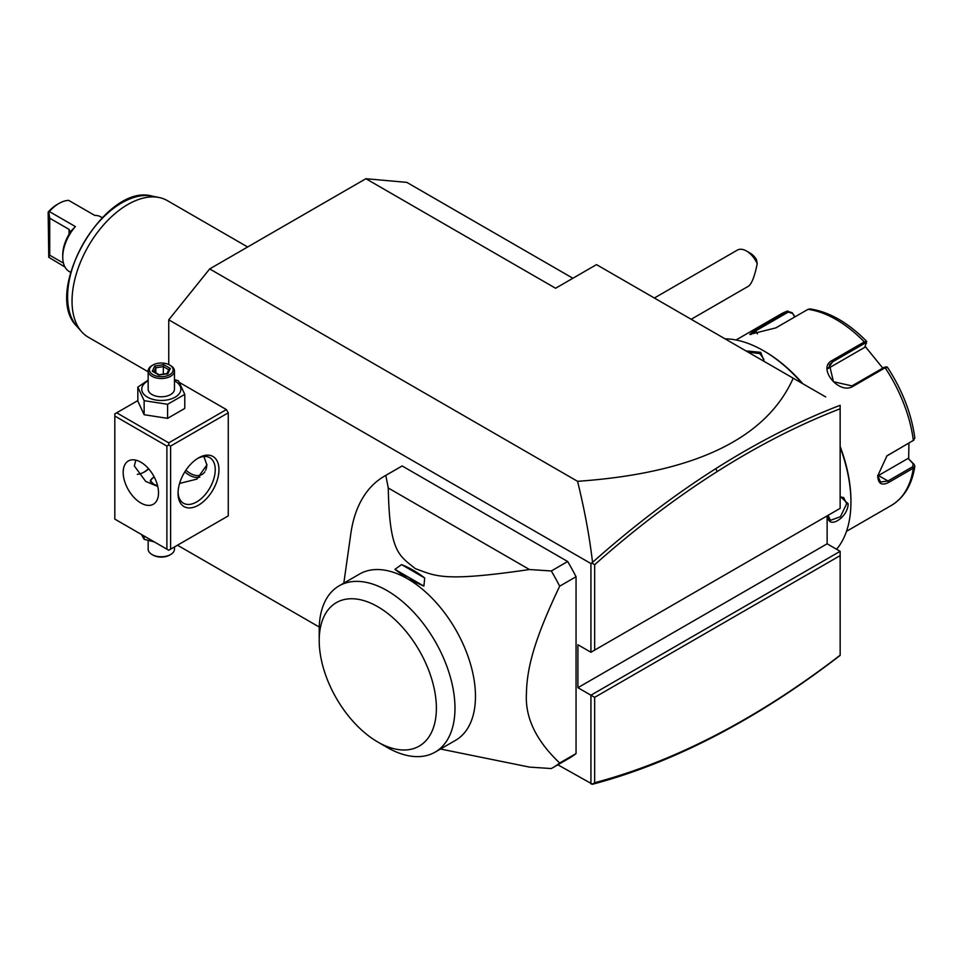 <?xml version="1.0" encoding="UTF-8"?>
<svg xmlns="http://www.w3.org/2000/svg" width="963" height="963" viewBox="0 0 963 963"><rect width="100%" height="100%" fill="white"/><g stroke="black" fill="none" stroke-linecap="round" stroke-linejoin="round"><path stroke-width="1.44" d="M168.754 364.544L168.754 319.824L209.669 268.918L365.892 178.721L406.807 182.38L572.889 278.259M592.076 784.279L594.653 782.726C634.882 772.073 675.749 755.955 717.254 734.372L715.75 735.684C674.04 757.387 632.968 773.566 592.534 784.255L557.842 764.791M177.493 545.202L319.259 627.045M168.754 319.824L590.933 563.56L592.534 562.368C589.549 536.692 584.553 509.68 577.559 481.319C694.299 473.122 766.187 438.755 793.211 378.194L596.506 264.62L555.591 288.25L365.892 178.721M827.133 543.806L840.145 551.317L840.157 655.406L840.145 555.615L594.653 697.356L577.908 687.69L827.133 543.806L827.133 515.891M590.933 563.56L590.933 652.252L840.145 508.368L840.145 408.685M840.145 407.578L840.145 406.41M793.211 378.194L825.688 396.937M717.254 471.521L715.75 468.668C757.46 442.246 798.929 421.108 840.157 405.291L840.145 408.781C799.41 424.49 758.447 445.4 717.254 471.521C675.749 497.859 634.882 528.928 594.653 564.727L594.653 650.109M577.908 687.69L577.908 644.741L590.933 652.252L840.145 508.368L840.145 408.781M840.145 551.317L590.933 695.202L590.933 783.894M226.401 516.962L228.267 515.891L228.267 412.802L226.401 409.588L179.563 382.54M174.508 379.627L178.492 380.83L184.776 394.373L184.776 408.432L167.598 418.351L167.598 404.291L184.776 394.373M440.512 749.021L529.481 767.102L551.305 768.546A168.332 97.191 -120 0 0 552.714 767.764L569.085 758.302A168.332 97.191 -120 0 0 576.055 753.56L576.055 576.729A168.332 97.191 -120 0 0 567.676 561.513L402.161 465.96A168.332 97.191 -120 0 0 400.752 466.742L384.381 476.204A168.332 97.191 -120 0 0 350.857 533.466L343.815 583.145M209.669 268.918L577.559 481.319M715.75 468.668C674.04 495.138 632.968 526.376 592.534 562.368M592.076 563.186L594.653 564.727M594.653 697.356L594.653 782.726M717.254 734.372C758.447 712.921 799.41 686.535 840.145 655.201M715.75 735.684C757.46 713.98 798.929 687.209 840.157 655.406M143.668 472.364A28.926 16.708 120 0 0 148.507 468.632M226.401 409.588L168.754 442.872L116.679 412.802L114.814 413.873L114.814 519.105L166.888 549.175L166.888 446.086L168.754 445.014L170.607 446.086L228.267 412.802M116.679 412.802L137.841 400.584M168.754 442.872L168.754 445.014M228.267 515.891L170.607 549.175L170.607 446.086M178.047 493.333A28.926 16.708 -60 0 1 198.51 457.906A28.926 16.708 -60 0 1 218.962 469.715A28.926 16.708 -60 0 1 198.51 505.154A28.926 16.708 -60 0 1 178.047 493.333M170.607 549.175L168.754 550.246L166.888 549.175M166.888 446.086L114.814 416.028M123.18 472.4A24.99 14.421 60 0 1 128.356 460.964A24.99 14.421 60 0 1 147.616 467.657A24.99 14.421 60 0 1 158.522 492.803A24.99 14.421 60 0 1 153.346 504.239A24.99 14.421 60 0 1 134.098 497.546A24.99 14.421 60 0 1 123.18 472.4M135.783 460.133L134.339 465.96L145.666 481.38L157.763 486.471M203.867 456.498L206.876 464.888L196.885 479.105L179.6 483.426M197.559 458.484A26.302 15.191 -60 0 1 209.802 457.678A26.302 15.191 -60 0 1 215.243 469.715A26.302 15.191 -60 0 1 203.771 496.186A26.302 15.191 -60 0 1 183.5 503.228A26.302 15.191 -60 0 1 178.071 492.225M137.348 474.35A26.302 15.191 120 0 0 144.57 471.858A26.302 15.191 120 0 0 148.747 468.909M157.643 485.942L153.502 484.052L150.264 480.561L154.08 476.697M199.895 477.094A24.99 14.421 60 0 1 184.8 471.894M185.907 470.197A23.569 13.602 -120 0 0 204.854 471.75M205.637 470.281A23.569 13.602 -120 0 0 206.864 464.383M150.36 481.127A11.05 6.38 180 0 1 153.502 477.443A11.05 6.38 180 0 1 153.695 477.335M154.249 477.022A10.521 6.079 0 0 0 153.875 477.227A10.521 6.079 0 0 0 150.818 481.945M141.405 534.465L144.137 539.28L144.137 536.03M144.137 539.28L154.297 541.904M174.459 546.948L174.459 549.175A13.145 7.596 180 0 1 170.607 554.544A13.145 7.596 180 0 1 152.01 554.544L152.936 555.085A11.833 6.837 180 0 0 169.681 555.085L170.607 554.544M148.158 540.496L148.158 549.175A13.145 7.596 0 0 0 152.01 554.544M148.158 380.132L137.841 387.114L137.841 401.174L144.137 414.716L167.598 418.351M144.137 414.716L144.137 400.668L167.598 404.291M137.841 387.114L144.137 400.668M148.158 380.818A19.561 11.291 0 0 0 147.483 397.165A19.561 11.291 0 0 0 175.146 397.165A19.561 11.291 0 0 0 175.146 381.192A19.561 11.291 0 0 0 174.459 380.818M174.459 370.924A13.145 7.596 0 0 1 166.346 377.941A13.145 7.596 0 0 1 152.01 376.292A13.145 7.596 180 0 1 148.158 370.924L148.158 389.184A13.145 7.596 0 0 0 152.01 394.553A13.145 7.596 0 0 0 166.346 396.202A13.145 7.596 0 0 0 174.459 389.184L174.459 370.924A13.145 7.596 0 0 0 170.607 365.555L169.681 365.025A11.833 6.837 180 0 0 152.936 365.025A11.833 6.837 180 0 0 152.936 374.691A11.833 6.837 0 0 0 169.681 374.691A11.833 6.837 0 0 0 169.681 365.025M148.158 370.924A13.145 7.596 180 0 1 152.01 365.555L152.936 365.025M152.298 371.249L158.895 375.052L167.911 373.668L170.319 368.456L163.722 364.652L154.718 366.048L152.298 371.249L153.803 372.115M154.718 366.048L155.813 367.782L153.972 371.754M163.722 364.652L163.325 366.614L155.813 367.782L155.813 372.825M170.319 368.456L168.91 369.395L166.876 373.788M167.911 373.668L166.804 374.126M163.325 374.113L163.325 366.614L168.754 369.756M576.055 576.729L559.672 586.178A168.332 97.191 -120 0 0 551.305 570.975L529.481 569.53L388.282 488.012L385.79 475.409A168.332 97.191 -120 0 0 384.381 476.204M576.055 753.56L559.672 763.009C536.114 740.655 525.028 717.579 526.424 693.793C526.905 667.094 534.826 638.505 559.672 586.178M552.714 767.764A168.332 97.191 -120 0 0 559.672 763.009M402.161 465.96L385.79 475.409M567.676 561.513L551.305 570.975M401.559 564.607L424.707 577.981A102.572 59.225 -120 0 0 401.559 564.607L394.926 569.374L407.59 578.787A95.999 55.433 60 0 1 475.469 696.357A95.999 55.433 60 0 1 455.595 740.306L435.095 752.139A95.999 55.433 -120 0 0 454.957 710.092A95.999 55.433 60 0 0 413.837 612.396A95.999 55.433 60 0 0 339.096 585.865L359.584 574.032A95.999 55.433 60 0 1 407.59 578.787L423.901 586.094L394.926 569.374M529.481 569.53C442.462 582.254 436.046 576.103 415.222 568.591C399.549 555.603 389.401 553.207 388.282 488.012M423.901 586.094L424.707 577.981M377.797 742.016A82.854 47.837 -120 0 0 436.383 708.202A82.854 47.837 -120 0 0 377.797 606.726A82.854 47.837 -120 0 0 319.21 640.551A82.854 47.837 -120 0 0 377.797 742.016L387.09 747.384A95.999 55.433 -120 0 0 435.095 752.139M319.21 640.551L319.21 629.814A95.999 55.433 60 0 1 339.096 585.865M746.518 251.03L750.237 253.185A13.145 7.596 60 0 1 756.4 259.444L757.231 263.706A18.405 10.629 -120 0 0 753.03 256.808A18.405 10.629 -120 0 0 746.518 251.03A18.405 10.629 -120 0 0 737.309 250.127L654.346 298.024M757.231 263.706C754.751 275.948 751.91 283.399 748.733 286.047L691.169 319.283M840.145 496.439L848.138 503.757C848.09 518.142 826.832 530.42 828.06 515.349L830.491 520.345L840.434 516.686L846.658 503.757L843.636 497.57L840.145 496.884M840.145 447.338A123.613 71.37 60 0 1 850.931 502.144A123.613 71.37 60 0 1 836.582 549.271M725.043 338.832A123.613 71.37 60 0 1 763.527 350.737A123.613 71.37 60 0 1 802.01 383.262M745.952 350.905L760.734 352.35L764.189 361.426M763.527 350.737L764.634 351.387A122.036 70.455 60 0 1 802.865 383.756M840.145 446.387A122.036 70.455 60 0 1 850.931 500.856L850.931 502.144L850.931 500.856M908.94 443.112L908.663 458.978L914.14 464.407L914.838 466.273L913.333 468.187L888.693 482.415C881.807 485.954 878.148 483.799 877.714 475.939L886.923 455.86L913.333 440.428L914.85 438.117C911.54 413.825 902.379 390.159 887.344 367.108L885.647 366.795M914.14 464.407L913.237 463.817L912.599 466.766L887.958 480.994L880.519 482.042L877.714 475.505M886.61 456.113L913.803 440.127M887.272 367.601L885.141 367.794L853.062 386.307C839.014 395.36 816.696 367.649 832.249 360.415L864.329 341.901L866.676 341.612L864.75 347.33L827.891 368.612L832.622 361.871L864.714 343.346L866.471 343.273M866.676 341.612L866.58 341.275C848.138 322.629 829.287 311.843 810.052 308.93L807.969 309.352L775.877 327.877L749.756 334.39L755.064 329.731L787.734 310.941L780.909 314.082A110.468 63.775 -120 0 1 787.144 311.205L792.2 312.71L794.728 316.996M750.815 334.558L756.184 330.61L788.264 312.096L792.248 313.312M908.663 458.978L913.237 463.817M907.892 458.52L878.461 475.517A15.781 9.112 -60 0 1 877.738 475.903M885.791 367.312L884.034 367.385L851.954 385.91L833.452 381.721L829.432 364.736L832.622 361.871L832.249 360.415M865.147 346.391L882.782 368.107M792.2 312.71L794.981 316.851M747.95 352.061L759.988 353.638L763.84 359.343L763.551 361.065M148.158 371.766L88.379 337.255A78.906 45.562 -60 0 1 81.614 331.705A78.906 45.562 -60 0 1 72.032 301.13A78.906 45.562 -60 0 1 101.669 227.112A78.906 45.562 -60 0 1 159.088 197.511A78.906 45.562 -60 0 1 167.285 200.581L247.66 246.985M70.612 272.324L69.276 271.554A31.562 18.225 -60 0 1 62.739 257.109A31.562 18.225 -60 0 1 75.391 226.582L70.299 231.746M102.174 217.662L100.838 216.892A31.562 18.225 -60 0 0 94.735 215.411L68.698 200.388A31.562 18.225 120 0 0 59.02 203.422A31.562 18.225 120 0 0 49.354 211.547L75.391 226.582M64.942 267.004L48.776 257.277L48.15 212.113A28.926 16.708 -60 0 1 57.166 204.493L59.02 203.422M63.45 263.14L49.727 255.219L49.727 218.204L48.776 212.041L48.15 212.113M49.727 255.219L48.776 257.277M62.739 257.109L62.739 254.966A28.926 16.708 -60 0 1 69.059 234.238L70.13 231.602L69.059 229.375L49.727 218.204M846.501 531.323L891.377 505.419A110.468 63.775 -120 0 0 913.333 468.187L912.599 466.766M888.693 482.415L887.958 480.994L878.461 475.517M888.693 454.656L887.958 455.222M912.599 440.994L913.333 440.428A110.468 63.775 -120 0 0 885.141 367.794L884.034 367.385M864.714 343.346L864.329 341.901A110.468 63.775 -120 0 0 807.969 309.352M755.064 329.731L757.448 333.884M787.144 311.205L788.264 312.096M853.062 386.307L851.954 385.91M848.138 503.757L846.658 503.757M760.734 352.35L759.988 353.638M159.088 197.511L152.13 196.091A76.607 44.226 120 0 0 83.468 243.302A76.607 44.226 120 0 0 76.908 326.373L81.614 331.705M69.059 229.375L69.059 234.238M153.358 371.405L159.184 374.763M159.136 374.751L167.261 373.5M891.377 505.419C904.281 497.558 912.105 484.509 914.838 466.273M736.033 339.987L780.909 314.082M152.13 196.091C105.015 182.525 41.602 292.355 76.908 326.373"/></g></svg>
